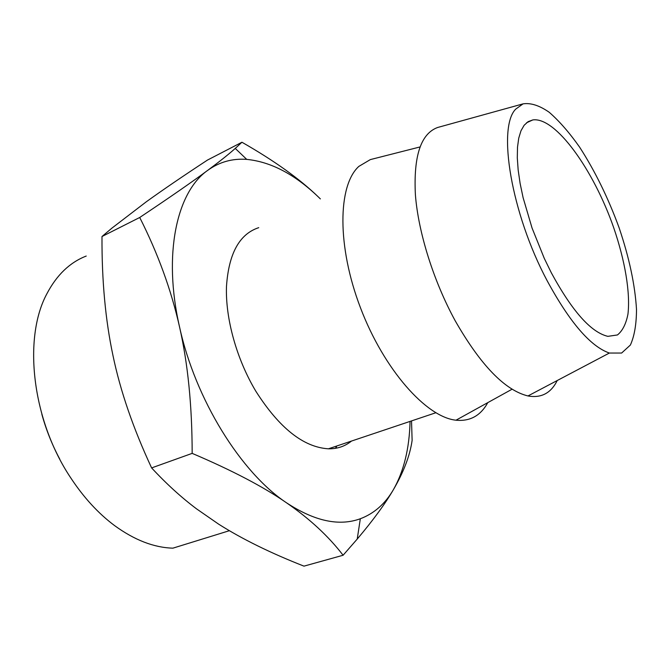 <?xml version="1.0" encoding="UTF-8"?>
<svg xmlns="http://www.w3.org/2000/svg" width="670" height="670" viewBox="0 0 670 670"><rect width="100%" height="100%" fill="white"/><g stroke="black" fill="none" stroke-linecap="round" stroke-linejoin="round"><path stroke-width="1" d="M336.147 448.205L336.373 446.798M410.057 421.405C409.412 448.456 403.859 471.219 393.391 489.695C385.149 503.84 374.128 513.53 360.326 518.756C339.112 526.494 314.506 521.176 286.509 502.802C263.603 486.872 232.155 470.399 192.164 453.372L151.613 467.911C133.179 428.306 120.298 390.836 112.97 355.51C105.433 320.126 101.773 280.462 101.991 236.518L111.949 228.102L146.345 201.754C162.777 189.92 183.161 176.017 207.499 160.055L241.937 142.241C274.189 160.649 299.599 178.831 318.175 196.787L320.361 198.898M101.991 236.518L139.72 217.482C169.82 197.39 192.466 181.696 207.675 170.373C219.249 161.788 228.445 154.477 235.262 148.422L241.937 142.241M411.522 420.911L412.125 440.349C409.981 455.483 403.742 471.923 393.391 489.695C385.225 503.74 373.165 520.196 357.227 539.065L343.099 555.246C328.576 536.302 309.716 518.815 286.509 502.802C240.89 472.559 195.272 399.353 179.51 326.767C162.777 253.922 176.855 191.905 207.675 170.373C219.35 161.981 232.373 158.313 246.736 159.385C270.856 161.797 294.666 174.267 318.175 196.787M258.737 227.666C239.416 233.972 228.654 253.637 226.468 286.659C225.405 318.694 236.661 359.229 255.856 391.263C279.323 428.08 303.51 447.258 328.417 448.808C337.278 448.942 344.975 446.354 351.499 441.061M192.164 453.372C192.106 405.71 187.885 363.509 179.51 326.767C171.193 289.884 157.927 253.453 139.72 217.482M151.613 467.911C166.311 483.757 181.268 497.391 196.477 508.806L218.629 524.149C242.172 539.065 270.621 553.06 303.971 566.142L343.099 555.246M372.78 158.974L370.326 159.602L358.835 166.403C337.789 185.448 336.859 246.133 360.502 307.865C383.969 369.656 426.313 417.201 455.994 420.199C470.047 421.547 480.641 415.693 487.785 402.628M557.231 380.526C550.966 393.173 541.209 398.315 527.96 395.953C504.92 390.317 480.658 365.25 455.181 320.746C433.557 281.157 418.289 232.348 415.392 194.719C413.449 156.102 420.835 133.698 437.569 127.509L439.646 126.931M547.122 280.671C511.21 213.395 497.14 127.317 515.766 109.076L523.069 103.858C530.74 102.694 539.451 105.492 549.191 112.258C559.241 121.01 569.383 132.635 579.617 147.14C595.002 171.017 608.167 197.893 619.114 227.775C629.239 257.741 635.034 284.934 636.5 309.373C636.45 324.221 634.415 336.106 630.378 345.042L621.609 353.048L609.373 353.04C590.463 346.449 569.718 322.32 547.122 280.671M551.335 272.816L544.291 258.402L532.047 228.009L523.111 197.709L520.113 183.404L518.17 170.063L517.299 157.927L517.5 147.233L518.739 138.146L520.967 130.809L524.116 125.298L528.094 121.664L532.817 119.922C555.572 116.68 593.553 169.786 613.695 227.683C624.968 260.546 630.453 292.522 627.957 314.113C626.04 323.92 622.531 330.871 617.447 334.958L607.866 336.348C591.024 332.387 572.18 311.215 551.335 272.816M335.385 448.339L336.868 445.969M86.229 256.049C69.873 262.397 56.757 274.951 46.908 293.72C22.813 338.149 32.018 420.165 70.827 477.995C83.775 497.609 98.339 513.463 114.503 525.54C134.461 540.07 153.924 547.616 172.902 548.16L229.366 530.707M59.747 459.084C52.118 444.805 46.146 429.872 41.85 414.261M246.736 159.385L235.262 148.422M360.326 518.756L357.227 539.065M328.417 448.808L435.793 412.762M419.973 146.956L370.326 159.602M512.081 389.203L455.994 420.199M523.069 103.858L437.569 127.509M609.373 353.04L527.96 395.953M532.817 119.922L526.528 122.794"/></g></svg>
